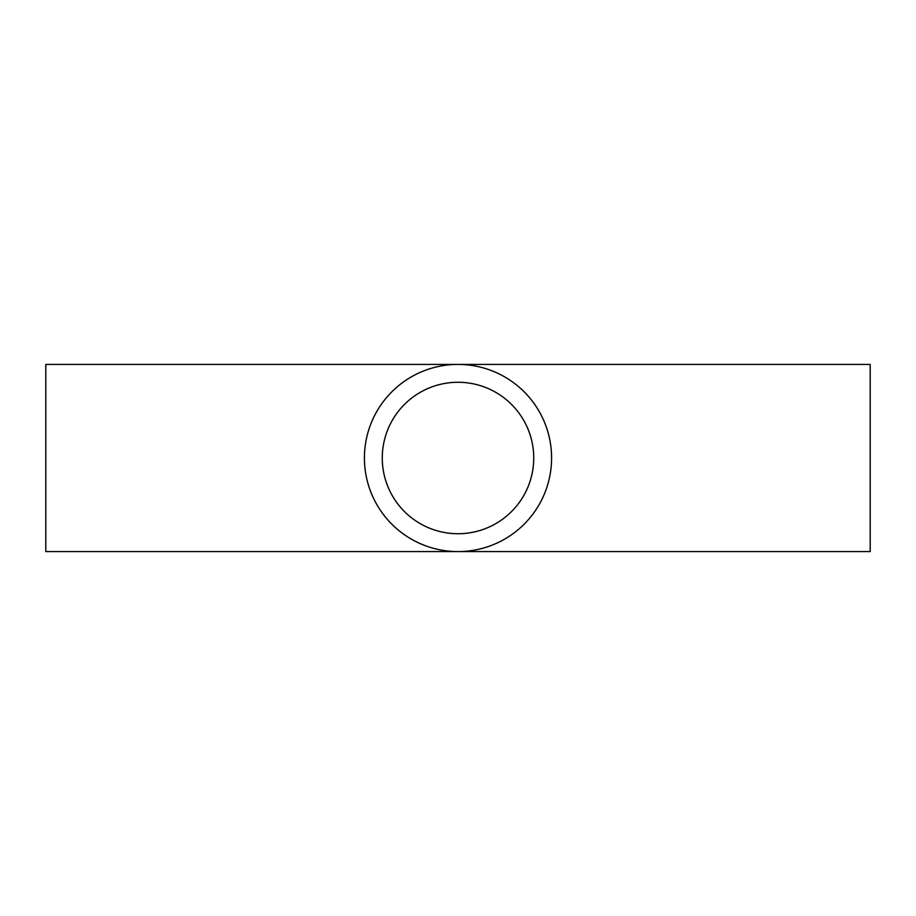<?xml version="1.0" encoding="UTF-8"?>
<svg xmlns="http://www.w3.org/2000/svg" width="916" height="916" viewBox="0 0 916 916"><rect width="100%" height="100%" fill="white"/><g stroke="black" fill="none" stroke-linecap="round" stroke-linejoin="round"><path stroke-width="1.37" d="M533.73 458A75.73 75.73 0 0 1 420.135 523.586A75.73 75.73 0 0 1 420.135 392.414A75.73 75.73 0 0 1 533.73 458M364.419 458A93.581 93.581 0 0 0 504.796 539.043A93.581 93.581 0 0 0 504.796 376.957A93.581 93.581 0 0 0 364.419 458M870.2 364.419L870.2 551.581L45.8 551.581L45.8 364.419L870.2 364.419"/></g></svg>
